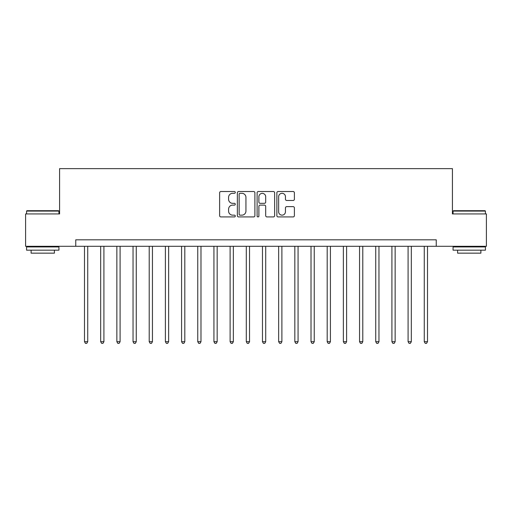 <?xml version="1.0" encoding="UTF-8"?>
<svg xmlns="http://www.w3.org/2000/svg" width="512" height="512" viewBox="0 0 512 512"><rect width="100%" height="100%" fill="white"/><g stroke="black" fill="none" stroke-linecap="round" stroke-linejoin="round"><path stroke-width="0.77" d="M235.29 192.41A0.89 0.89 0 0 0 234.4 191.52L220.902 191.52A1.274 1.274 0 0 0 219.629 192.787L219.629 215.661A1.274 1.274 0 0 0 220.902 216.928L234.4 216.928A0.89 0.89 0 0 0 235.29 216.038A0.89 0.89 0 0 0 234.4 215.149L232.653 215.149A4.064 4.064 0 0 1 228.589 211.085L228.589 209.178A4.064 4.064 0 0 1 232.653 205.114L234.4 205.114A0.89 0.89 0 0 0 235.29 204.224A0.89 0.89 0 0 0 234.4 203.334L232.653 203.334A4.064 4.064 0 0 1 228.589 199.27L228.589 197.363A4.064 4.064 0 0 1 232.653 193.299L234.4 193.299A0.89 0.89 0 0 0 235.29 192.41M293.133 200.474A1.274 1.274 0 0 0 294.4 199.206L294.4 192.787A1.274 1.274 0 0 0 293.133 191.52L278.138 191.52A1.274 1.274 0 0 0 276.87 192.787L276.87 215.661A1.274 1.274 0 0 0 278.138 216.928L293.133 216.928A1.274 1.274 0 0 0 294.4 215.661L294.4 207.91A1.274 1.274 0 0 0 293.133 206.637L286.714 206.637A1.274 1.274 0 0 0 285.446 207.91L285.446 211.75A3.398 3.398 0 0 1 282.048 215.149A3.398 3.398 0 0 1 278.65 211.75L278.65 196.698A3.398 3.398 0 0 1 282.048 193.299A3.398 3.398 0 0 1 285.446 196.698L285.446 199.206A1.274 1.274 0 0 0 286.714 200.474L293.133 200.474M75.757 246.291L25.6 246.291L25.6 213.933L59.578 213.933L59.578 168.627L452.422 168.627L452.422 213.933L486.4 213.933L486.4 246.291L436.243 246.291L436.243 239.821L75.757 239.821L75.757 246.291L436.243 246.291M254.886 192.787A1.274 1.274 0 0 0 253.619 191.52L238.624 191.52A1.274 1.274 0 0 0 237.357 192.787L237.357 215.661A1.274 1.274 0 0 0 238.624 216.928L253.619 216.928A1.274 1.274 0 0 0 254.886 215.661L254.886 192.787M258.381 191.52L273.376 191.52A1.274 1.274 0 0 1 274.643 192.787L274.643 215.661A1.274 1.274 0 0 1 273.376 216.928L266.957 216.928A1.274 1.274 0 0 1 265.69 215.661L265.69 206.387A1.274 1.274 0 0 0 264.416 205.114L260.16 205.114A1.274 1.274 0 0 0 258.893 206.387L258.893 216.038A0.89 0.89 0 0 1 258.003 216.928A0.89 0.89 0 0 1 257.114 216.038L257.114 192.787A1.274 1.274 0 0 1 258.381 191.52M240.026 193.299A0.89 0.89 0 0 0 239.136 194.189L239.136 214.259A0.89 0.89 0 0 0 240.026 215.149L241.862 215.149A4.064 4.064 0 0 0 245.933 211.085L245.933 197.363A4.064 4.064 0 0 0 241.862 193.299L240.026 193.299M265.69 196.762A3.398 3.398 0 0 0 262.291 193.363A3.398 3.398 0 0 0 258.893 196.762L258.893 202.067A1.274 1.274 0 0 0 260.16 203.334L264.416 203.334A1.274 1.274 0 0 0 265.69 202.067L265.69 196.762M84.493 246.291L84.493 341.69L87.731 341.69L87.731 246.291M87.731 341.69L86.758 343.373L85.466 343.373L84.493 341.69M100.672 246.291L100.672 341.69L103.91 341.69L103.91 246.291M103.91 341.69L102.938 343.373L101.645 343.373L100.672 341.69M116.851 246.291L116.851 341.69L120.09 341.69L120.09 246.291M120.09 341.69L119.117 343.373L117.824 343.373L116.851 341.69M133.037 246.291L133.037 341.69L136.269 341.69L136.269 246.291M136.269 341.69L135.296 343.373L134.003 343.373L133.037 341.69M149.216 246.291L149.216 341.69L152.448 341.69L152.448 246.291M152.448 341.69L151.482 343.373L150.182 343.373L149.216 341.69M26.957 210.694L58.541 210.694L58.931 211.085L26.573 211.085L26.957 210.694M42.752 250.176L26.573 250.176L26.573 246.938L58.931 246.938L58.931 250.176L42.752 250.176M54.4 250.176L54.4 253.152L31.104 253.152L31.104 250.176M453.459 210.694L485.043 210.694L485.427 211.085L453.069 211.085L453.459 210.694M469.248 250.176L453.069 250.176L453.069 246.938L485.427 246.938L485.427 250.176L469.248 250.176M480.896 250.176L480.896 253.152L457.6 253.152L457.6 250.176M165.395 246.291L165.395 341.69L168.627 341.69L168.627 246.291M168.627 341.69L167.661 343.373L166.362 343.373L165.395 341.69M181.574 246.291L181.574 341.69L184.806 341.69L184.806 246.291M184.806 341.69L183.84 343.373L182.541 343.373L181.574 341.69M197.754 246.291L197.754 341.69L200.986 341.69L200.986 246.291M200.986 341.69L200.019 343.373L198.726 343.373L197.754 341.69M213.933 246.291L213.933 341.69L217.171 341.69L217.171 246.291M217.171 341.69L216.198 343.373L214.906 343.373L213.933 341.69M230.112 246.291L230.112 341.69L233.35 341.69L233.35 246.291M233.35 341.69L232.378 343.373L231.085 343.373L230.112 341.69M246.291 246.291L246.291 341.69L249.53 341.69L249.53 246.291M249.53 341.69L248.557 343.373L247.264 343.373L246.291 341.69M262.47 246.291L262.47 341.69L265.709 341.69L265.709 246.291M265.709 341.69L264.736 343.373L263.443 343.373L262.47 341.69M278.65 246.291L278.65 341.69L281.888 341.69L281.888 246.291M281.888 341.69L280.915 343.373L279.622 343.373L278.65 341.69M294.829 246.291L294.829 341.69L298.067 341.69L298.067 246.291M298.067 341.69L297.094 343.373L295.802 343.373L294.829 341.69M311.014 246.291L311.014 341.69L314.246 341.69L314.246 246.291M314.246 341.69L313.274 343.373L311.981 343.373L311.014 341.69M327.194 246.291L327.194 341.69L330.426 341.69L330.426 246.291M330.426 341.69L329.459 343.373L328.16 343.373L327.194 341.69M343.373 246.291L343.373 341.69L346.605 341.69L346.605 246.291M346.605 341.69L345.638 343.373L344.339 343.373L343.373 341.69M359.552 246.291L359.552 341.69L362.784 341.69L362.784 246.291M362.784 341.69L361.818 343.373L360.518 343.373L359.552 341.69M375.731 246.291L375.731 341.69L378.963 341.69L378.963 246.291M378.963 341.69L377.997 343.373L376.704 343.373L375.731 341.69M391.91 246.291L391.91 341.69L395.149 341.69L395.149 246.291M395.149 341.69L394.176 343.373L392.883 343.373L391.91 341.69M408.09 246.291L408.09 341.69L411.328 341.69L411.328 246.291M411.328 341.69L410.355 343.373L409.062 343.373L408.09 341.69M424.269 246.291L424.269 341.69L427.507 341.69L427.507 246.291M427.507 341.69L426.534 343.373L425.242 343.373L424.269 341.69M26.573 213.933L26.573 211.085M33.946 246.938L33.946 246.291M51.552 246.938L51.552 246.291M58.931 213.933L58.931 211.085M453.069 213.933L453.069 211.085M460.448 246.938L460.448 246.291M478.054 246.938L478.054 246.291M485.427 213.933L485.427 211.085"/></g></svg>
